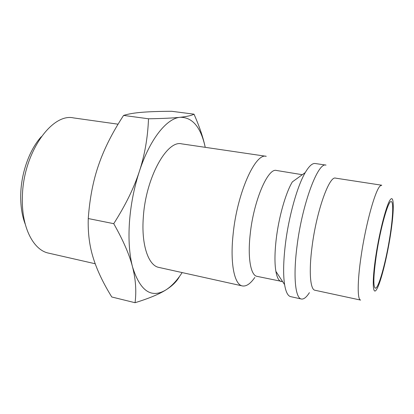 <?xml version="1.0" encoding="UTF-8"?>
<svg xmlns="http://www.w3.org/2000/svg" width="414" height="414" viewBox="0 0 414 414"><rect width="100%" height="100%" fill="white"/><g stroke="black" fill="none" stroke-linecap="round" stroke-linejoin="round"><path stroke-width="0.62" d="M254.822 277.447C250.429 283.776 246.283 286.602 242.376 285.934C234.464 284.739 229.961 263.578 233.087 234.567C237.025 193.188 255.334 152.673 266.254 156.311L181.648 143.855C166.992 139.813 145.754 177.663 143.332 217.153C141.158 244.845 148.409 265.622 158.883 267.418L242.376 285.934M282.607 281.587L256.959 276.34C250.765 275.45 247.515 257.974 250.196 234.314C253.591 200.79 267.967 167.613 276.464 170.47L302.298 174.703M281.329 281.567C278.819 281.008 277.002 277.597 275.874 271.336C274.565 263.356 274.668 252.68 276.195 239.308C278.746 217.195 285.696 192.872 292.351 181.886L305.247 172.571C309.03 166.117 312.342 163.1 315.194 163.514L326.025 165.108C317.993 161.791 302.023 204.247 296.926 246.951C293.076 276.899 295.425 298.287 301.356 299.011L290.669 296.641C287.859 296.015 285.836 292.01 284.599 284.63C283.109 274.87 283.352 261.56 285.329 244.7C288.636 216.801 297.299 186.005 305.247 172.571M309.403 292.662C306.438 297.314 303.757 299.431 301.356 299.011M314.94 290.245C310.272 289.717 308.73 271.625 312.073 246.599C316.503 211.114 329.316 175.495 335.594 178.139L381.77 185.224L380.43 185.757C375.601 188.841 365.841 223.436 361.137 256.028C357.303 281.644 357.339 299.876 360.61 300.083L314.94 290.245M182.155 272.583C176.995 280.537 171.541 286.338 165.797 289.981C151.213 298.675 140.129 291.006 132.542 266.968C129.359 254.626 128.324 239.763 129.442 222.37C130.715 204.863 134.022 187.873 139.363 171.401C134.084 187.708 125.54 205.132 113.736 223.674C123.217 240.389 129.484 254.822 132.542 266.968C135.704 279.227 136.542 291.14 135.057 302.712L111.78 296.988C103.215 283.16 97.062 270.213 93.321 258.145C89.507 246.164 87.82 232.963 88.254 218.545C89.714 198.342 93.207 180.359 98.744 164.606C104.193 148.776 112.479 132.376 123.589 115.418C128.423 113.912 134.633 112.867 142.204 112.277C149.754 111.666 159.587 111.34 171.696 111.288L194.016 114.171C191.641 115.506 187.03 116.541 180.173 117.286C192.5 117.188 200.857 127.196 205.23 147.327M95.204 263.759L48.666 253.145C33.275 250.201 21.192 226.903 22.392 196.572C23.122 153.071 51.734 112.737 73.583 117.918L118.073 124.19M25.207 224.103C21.926 215.487 20.441 205.422 20.752 193.907C21.337 172.312 29.772 149.288 41.312 136.692M389.983 236.083C386.102 261.425 378.479 289.231 375.296 288.16C373.076 286.633 373.444 275.538 376.404 254.874C380.45 227.793 388.41 199.946 391.246 201.597C393.662 201.835 392.948 217.36 389.983 236.083M139.363 171.401C149.873 139.016 166.78 118.269 180.173 117.286C173.471 118.037 162.914 118.533 148.507 118.787C147.777 137.515 144.729 155.053 139.363 171.401M205.085 146.659C203.057 137.163 199.367 126.332 194.016 114.171M135.057 302.712C148.921 298.422 159.167 294.178 165.797 289.981C172.327 285.908 176.907 281.38 179.536 276.392M148.507 118.787L123.589 115.418M113.736 223.674L88.254 218.545M390.666 199.248C394.397 195.113 393.978 212.982 390.381 235.53C386.914 257.932 380.699 282.798 376.714 289.267C372.636 296.398 371.922 281.473 375.891 255.583C379.814 229.749 387.054 202.653 390.666 199.248M275.874 271.336L284.599 284.63"/></g></svg>
